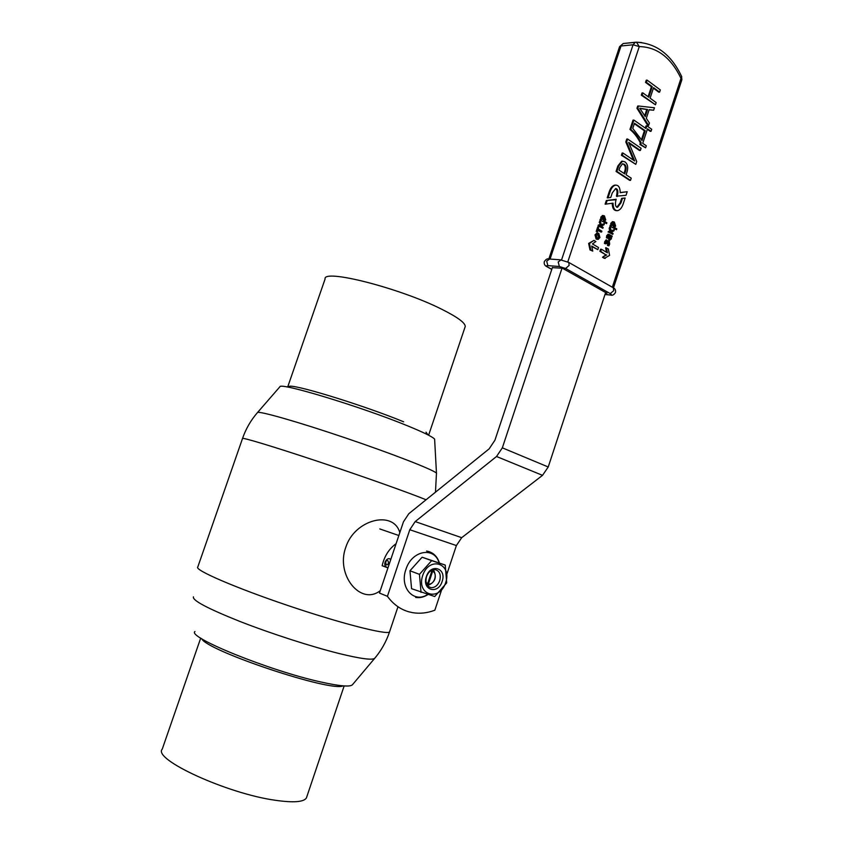 <?xml version="1.0" encoding="UTF-8"?>
<svg xmlns="http://www.w3.org/2000/svg" width="844" height="844" viewBox="0 0 844 844"><rect width="100%" height="100%" fill="white"/><g stroke="black" fill="none" stroke-linecap="round" stroke-linejoin="round"><path stroke-width="1.27" d="M426.536 576.558C428.457 571.821 431.337 569.5 435.209 569.616C439.65 570.966 441.148 574.648 439.724 580.693C437.804 585.472 434.882 587.793 430.967 587.635C426.589 586.253 425.112 582.571 426.536 576.558M442.119 581.505C438.057 595.104 421.472 590.114 426.378 576.579C430.598 562.842 447.014 568.181 442.119 581.505M422.707 575.429C429.279 555.711 452.342 563.338 445.685 582.624C439.45 602.078 416.081 595.168 422.707 575.429M421.04 592.393L419.447 574.342L431.653 560.648L445.221 565.047L446.698 582.877L434.723 596.529L411.566 588.69L409.952 570.776L422.106 557.219L445.221 565.047M419.447 574.342L409.952 570.776M431.653 560.648L422.106 557.219M630.51 180.373L616.89 171.427L618.705 165.941L622.471 161.225L625.003 161.879C627.704 164.137 628.369 167.534 626.976 172.07L626.079 174.782L631.238 178.168L630.51 180.373L629.677 180.373L616.057 171.427L617.871 165.952L621.638 161.236L622.545 161.215M640.364 150.475L628.674 142.383L636.714 161.542L635.796 164.348L622.239 155.243L622.977 153.028L634.646 160.982L626.649 141.919L627.609 139.028L641.092 148.28L640.364 150.475L639.53 150.496L629.276 143.469M635.796 164.348L621.406 155.264L622.144 153.038L622.977 153.028M633.401 160.054L625.815 141.94L626.765 139.049L627.609 139.028M651.051 131.316L647.506 128.815L642.727 143.322L646.293 145.79L645.618 147.827L640.712 144.451L641.218 142.931C638.338 137.234 634.867 132.719 630.784 129.406L633.886 120.059L645.966 128.552L646.863 125.84L651.726 129.28L651.051 131.316L650.218 131.347L647.337 129.322M645.618 147.827L639.879 144.472L640.385 142.952C637.505 137.255 634.023 132.751 629.951 129.427L633.042 120.091L633.886 120.059M645.291 128.077L646.019 125.872L646.863 125.84M653.646 110.226L649.152 109.688L646.314 118.308L649.416 123.024L648.614 125.482L637.8 108.211L638.528 105.996L654.448 107.779L653.646 110.226L649.11 109.825M648.614 125.482L647.77 125.503L636.956 108.254L637.695 106.038L638.528 105.996M659.618 92.112L653.572 87.649L650.102 98.168L656.157 102.588L655.44 104.772L642.136 95.108L642.864 92.903L648.772 97.208L652.254 86.668L646.367 82.322L647.095 80.117L660.335 89.928L659.618 92.112L658.763 92.165L653.393 88.198M655.44 104.772L641.292 95.161L642.02 92.956L642.864 92.903M648.108 96.722L651.399 86.732L645.512 82.385L646.251 80.18L647.095 80.117M608.872 245.826L608.271 245.467L609.136 243.853L608.988 241.89L607.585 243.768L606.825 240.973L605.813 243.863L605.243 243.515L606.762 240.002L607.88 241.89L609.305 241.036L609.674 244.116L608.872 245.826L607.448 245.414L608.355 242.028M607.585 243.768L606.235 243.41L606.477 241.184M605.813 243.863L604.42 243.473L604.758 241.553L606.203 239.97M607.838 240.92L608.482 240.994M607.88 238.261L607.247 237.881L607.522 235.698L608.703 234.294L612.206 236.109L611.921 236.995L611.288 236.658L611.415 238.863L609.674 240.034L609.442 235.497L608.007 236.077L607.88 238.261L606.425 237.839L606.699 235.655L608.271 234.273M609.98 240.16L608.851 239.991L608.207 237.312L608.619 235.455L609.442 235.497M611.256 230.855L614.358 229.589L613.947 230.834L611.204 232.311L613.082 233.461L612.797 234.347L608.049 231.921L609.168 231.066L610.972 232.142L609.99 228.566L609.168 228.524L609.547 227.363L610.37 227.405L611.372 231.288L614.358 229.589M610.001 231.583L609.168 228.524M611.752 225.738L611.636 223.249L613.082 221.719L614.358 222.056L615.645 226.034L614.4 227.384L616.774 228.84L616.479 229.726L609.938 226.192L610.233 225.295L611.71 225.738M610.782 225.327L610.813 223.217L612.807 221.708M597.563 239.379L596.138 239.084L594.978 234.832L597.246 233.018M601.624 232.058L598.153 229.958L597.563 231.741L597.046 231.425L598.512 226.994L598.449 229.083L601.909 231.182L600.801 232.026L598.027 230.349M597.563 231.741L596.223 231.393L597.7 226.952L598.512 226.994M601.318 224.768L604.452 223.491L604.04 224.757L601.266 226.213L603.165 227.395L602.869 228.281L598.069 225.833L598.364 224.937L599.187 224.968L600.97 226.055M600.052 225.496L599.588 221.244L600.411 221.276L601.424 225.2L604.452 223.491M601.804 219.598L601.677 217.087L603.133 215.558L604.441 215.895L605.749 219.915L604.483 221.276L606.889 222.753L606.593 223.649L599.979 220.062L600.274 219.166L601.761 219.598M600.822 219.187L600.854 217.056L602.869 215.558M597.826 249.655L591.718 246.047L592.741 251.111L590.8 249.961L589.471 243.452L593.965 240.382L595.906 241.542L592.425 243.916L598.523 247.535L597.826 249.655L591.813 246.543M592.741 251.111L589.977 249.919L588.648 243.399L593.965 240.382M625.14 197.992L622.461 198.382L620.984 202.866L617.555 207.265C615.381 206.896 614.886 204.375 616.036 199.722L606.308 200.545L605.116 204.174L613.05 203.161C613.145 208.215 614.664 210.705 617.618 210.652C619.929 210.093 621.754 207.94 623.094 204.206L625.14 197.992L621.638 198.361L620.161 202.845L616.88 207.213M612.216 203.288C612.333 208.12 613.799 210.578 616.626 210.652M627.208 191.715L620.213 192.685C620.118 187.558 618.568 185.047 615.54 185.142C613.261 185.722 611.446 187.864 610.117 191.567L608.039 197.844L610.761 197.454L612.259 192.938L615.677 188.539C617.882 188.898 618.399 191.419 617.228 196.114L626.026 195.302L627.208 191.715L620.213 192.559M615.529 188.571C617.186 189.636 617.47 192.147 616.405 196.103L617.08 196.557M615.709 185.11L614.717 185.131C612.428 185.712 610.623 187.853 609.284 191.556L607.216 197.823L608.039 197.844M606.435 247.809L607.427 252.81L601.403 249.244L600.58 249.191L599.884 251.312L605.918 254.867L602.479 257.251L604.388 258.38L609.611 255.363L608.334 248.938L605.612 247.756L606.509 252.272M552.345 267.664L562.378 268.202L606.973 293.29L605.443 293.142M616.183 199.279L606.308 200.545M607.142 200.566L605.939 204.195M622.461 198.382L621.638 198.361M601.403 249.244L600.706 251.364L599.884 251.312M600.706 251.364L605.918 254.867M606.731 254.92L602.479 257.251M603.302 257.304L605.211 258.433M589.471 243.452L588.648 243.399M590.8 249.961L589.977 249.919M606.593 223.649L599.979 220.062M600.801 220.084L601.097 219.197M603.46 220.643L602.131 217.604L603.165 216.539L604.125 216.781L605.211 219.672L603.46 220.643M602.964 216.581L604.388 219.64L603.544 220.685M602.869 228.281L598.069 225.833M598.892 225.865L599.187 224.968M601.023 226.055L600.021 222.447L599.198 222.415M600.021 222.447L600.411 221.276M597.046 231.425L596.223 231.393M599.926 237.523L598.153 239.411L596.961 239.126L595.801 234.864L597.489 233.028L598.797 233.355L599.926 237.523M597.225 238.208L596.297 235.254L597.457 233.988L598.512 234.263L599.44 237.143L598.185 238.451L597.225 238.208M597.288 234.031L598.618 237.101L597.541 238.367M616.479 229.726L609.938 226.192M610.761 226.224L611.056 225.337M613.388 226.762L612.079 223.755L613.113 222.689L614.052 222.932L615.118 225.791L613.388 226.762M612.913 222.742L614.284 225.759L613.451 226.804M612.797 234.347L608.049 231.921M608.872 231.963L609.168 231.066M609.99 228.566L610.37 227.405M607.247 237.881L606.425 237.839M609.6 237.312L610.317 236.035L610.961 238.377L610.265 239.2L609.6 237.312M609.843 236.278L609.758 238.989M608.271 245.467L607.448 245.414M607.058 243.452L606.235 243.41M605.243 243.515L604.42 243.473M642.136 95.108L641.292 95.161M652.254 86.668L651.399 86.732M646.367 82.322L645.512 82.385M637.8 108.211L636.956 108.254M647.58 109.498L645.238 116.588L639.763 108.243L647.58 109.498L646.736 109.53L644.689 115.744M640.744 108.57L646.736 109.53M640.712 144.451L639.879 144.472M641.218 142.931L640.385 142.952M630.784 129.406L629.951 129.427M645.238 130.746L642.02 140.505L632.778 128.425L634.498 123.213L645.238 130.746L644.394 130.778L641.514 139.524M634.329 123.72L644.394 130.778M622.239 155.243L621.406 155.264M634.023 159.558L633.19 159.569M626.649 141.919L625.815 141.94M616.89 171.427L616.057 171.427M618.99 170.108L619.939 167.249L622.534 163.778L624.296 164.253C626.195 165.582 626.607 167.935 625.541 171.321L624.697 173.864L618.99 170.108M622.439 163.799L623.463 164.263C625.362 165.593 625.773 167.945 624.708 171.321L624.022 173.421M552.43 267.421L494.922 440.22L489.172 448.829L408.802 513.722L403.453 521.814L379.473 593.068L387.417 596.307L409.794 529.726L415.195 521.581L496.525 456.498L502.338 447.837L562.02 268.17M441.507 590.209L434.85 610.201C427.286 613.082 419.827 613.894 412.463 612.639L408.686 611.773C400.204 609.294 393.125 604.135 387.417 596.307M446.877 574.089L456.382 545.551L461.689 537.681L542.523 475.341L548.231 466.985L605.633 292.53M200.703 638.096L162.248 749.145C152.353 759.22 227.089 793.676 275.461 800.291C293.469 802.866 303.787 802.085 306.414 797.939L306.826 796.747M426.136 582.487L427.644 583.668L431.843 571.093L430.324 571.103M431.843 571.093L427.644 583.668M428.013 584.227L428.435 583.911C434.101 585.325 438.078 573.403 432.624 571.346L432.487 570.829M427.549 585.609C435.251 582.434 437.203 577.127 433.415 569.668M432.624 571.346L428.435 583.911M386.383 567.031L382.153 565.723C384.337 556.207 388.989 548.864 396.1 543.673M387.934 567.917L382.153 565.723M389.728 631.354L389.527 631.934C386.267 641.63 381.351 650.397 374.768 658.246L352.402 684.79C350.091 687.1 339.531 686.151 320.709 681.952C269.542 670.748 186.64 637.02 194.975 631.502M434.681 440.157L434.618 439.133C432.634 436.833 423.551 432.371 407.399 425.766C361.612 406.892 279.733 382.058 279.902 386.763L279.828 386.847M403.643 421.81C366.57 406.491 300.053 385.719 290.062 386.172L287.065 386.985M201.674 638.718C207.012 650.946 331.618 692.439 343.023 685.845M394.37 533.967L387.744 531.667M399.824 532.617C393.409 509.66 354.469 519.419 345.734 547.471C335.511 575.091 360.916 606.076 380.296 590.621M287.846 386.541L325.077 279.026C322.556 268.476 399.824 288.036 441.76 309.263C457.427 317.101 465.266 322.841 465.244 326.47L464.96 327.345M439.123 562.864C434.438 546.216 411.682 550.341 405.922 569.447C399.254 587.456 413.845 603.798 427.623 594.461M385.634 562.178L386.278 564.889C390.065 565.248 388.082 556.903 385.634 562.178M389.601 558.812L390.804 559.414M388.05 567.59L387.185 567.474M612.322 287.224L680.981 78.365C670.991 57.582 657.086 46.99 639.277 46.589L567.801 261.883M568.107 262.041L568.782 262.431L569.13 265.396L565.617 268.455L559.372 266.504L547.872 265.617C546.131 265.575 546.079 266.05 547.714 267.052L551.797 269.32M612.586 287.371L613.303 287.783C615.107 288.627 615.846 290.167 615.519 292.404C613.999 294.799 612.406 295.695 610.75 295.073L605.021 294.408M609.779 294.873C611.583 294.967 611.731 294.545 610.223 293.596L565.617 268.455M561.091 259.857L558.19 261.999L559.372 266.504M549.581 259.034L546.68 261.144L547.872 265.617M544.317 261.724C543.852 263.887 544.665 265.533 546.764 266.63L547.714 267.052M544.369 261.566C545.825 259.34 547.323 258.475 548.864 258.981L560.384 259.804L568.782 262.431L613.303 287.783L613.704 290.684L610.223 293.596M635.479 42.242L623.22 43.519L619.517 46.842L548.832 258.981M681.825 79.916L680.981 78.365L681.752 76.741C671.434 54.723 656.358 43.223 636.503 42.242L639.277 46.589L633.074 44.785L621.026 45.987L550.056 259.066M561.566 259.91L633.074 44.785L635.279 42.295L636.503 42.242L623.22 43.519L619.57 46.684M613.472 287.888L681.868 79.758L681.572 76.35M636.186 42.2L641.524 42.516M620.984 202.866L620.161 202.845M610.117 191.567L609.284 191.556M617.228 196.114L616.405 196.103M601.677 217.087L600.854 217.056M605.211 219.672L604.388 219.64M604.125 216.781L603.302 216.75M596.961 239.126L596.138 239.084M595.801 234.864L594.978 234.832M599.44 237.143L598.618 237.101M598.512 234.263L597.7 234.231M611.636 223.249L610.813 223.217M615.118 225.791L614.284 225.759M614.052 222.932L613.219 222.9M607.522 235.698L606.699 235.655M609.674 240.034L608.851 239.991M609.03 237.354L608.207 237.312M610.961 238.377L610.138 238.335M609.136 243.853L608.313 243.8M607.237 242.924L606.414 242.882M605.581 241.606L604.758 241.553M630.5 143.723L629.666 143.744M618.705 165.941L617.871 165.952M625.541 171.321L624.708 171.321M624.296 164.253L623.463 164.263M456.382 545.551L409.794 529.726M548.231 466.985L502.338 447.837M542.523 475.341L496.525 456.498M461.689 537.681L415.195 521.581M374.768 658.246C372.594 660.367 360.736 658.805 339.204 653.551C311.373 646.631 270.629 633.475 239.717 621.374C207.635 608.535 192.21 600.369 193.434 596.866M436.517 473.927L436.464 473.136C433.415 469.802 392.555 453.85 345.238 437.857C297.921 421.821 258.728 410.669 257.494 412.558C250.816 420.259 245.815 428.921 242.502 438.553L197.781 567.031C193.972 569.805 234.621 587.508 287.698 605.454C340.733 623.421 387.269 635.237 389.527 631.934L397.978 606.741M426.083 499.775C410.395 493.286 362.635 476.311 317.629 461.33C272.549 446.307 240.973 436.823 242.502 438.553M430.967 587.635L428.879 586.833M415.659 597.436C419.848 598.101 423.941 597.141 427.95 594.566M426.579 551.037C432.919 552.176 437.203 556.154 439.418 562.969M390.867 559.224L390.371 559.076C388.324 558.063 386.584 559.023 385.17 561.977C384.315 564.351 384.864 566.124 386.837 567.305M551.765 269.415L547.439 267.01M610.128 295.01L604.99 294.514M617.555 207.265L616.732 207.244M615.54 185.142L614.717 185.131M602.31 215.536L603.133 215.558M596.666 232.986L597.489 233.028M612.259 221.687L613.082 221.719M607.88 234.252L608.703 234.294M605.939 239.949L606.762 240.002M607.996 240.878L608.819 240.93M621.638 161.236L622.471 161.225M306.414 797.939L344.152 685.929M398.843 535.518L379.811 528.935M279.902 386.763L257.494 412.558M434.618 439.133L436.464 473.136L435.472 492.189M428.045 434.924L426.02 432.181M465.244 326.47L428.615 435.219"/></g></svg>
